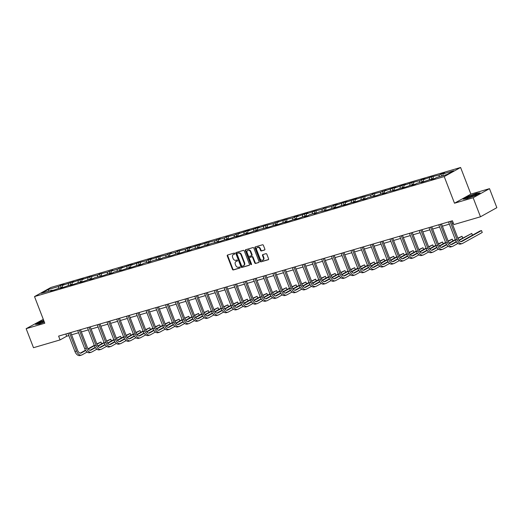 <?xml version="1.0" encoding="UTF-8"?>
<svg xmlns="http://www.w3.org/2000/svg" width="523" height="523" viewBox="0 0 523 523"><rect width="100%" height="100%" fill="white"/><g stroke="black" fill="none" stroke-linecap="round" stroke-linejoin="round"><path stroke-width="0.78" d="M234.755 253.492A0.562 0.445 -119.1 0 0 234.121 253.093L227.597 255.008A0.804 0.634 -119.1 0 0 227.27 255.937L232.46 269.378A0.804 0.634 -119.1 0 0 233.363 269.946L239.887 268.038A0.562 0.445 -119.1 0 0 239.482 266.992L238.638 267.24A2.576 2.027 -119.1 0 1 235.749 265.423L235.317 264.305A2.576 2.027 -119.1 0 1 236.03 261.474A2.576 2.027 -119.1 0 1 236.363 261.337L237.207 261.088A0.562 0.445 -119.1 0 0 236.801 260.042L235.958 260.291A2.576 2.027 -119.1 0 1 233.068 258.473L232.637 257.355A2.576 2.027 -119.1 0 1 233.35 254.524A2.576 2.027 -119.1 0 1 233.683 254.387L234.526 254.139A0.562 0.445 -119.1 0 0 234.755 253.492M264.533 250.046A0.804 0.634 -119.1 0 0 264.86 249.125L263.402 245.352A0.804 0.634 -119.1 0 0 262.5 244.784L255.257 246.908A0.804 0.634 -119.1 0 0 254.93 247.83L260.121 261.278A0.804 0.634 -119.1 0 0 261.023 261.846L268.266 259.722A0.804 0.634 -119.1 0 0 268.593 258.793L266.835 254.237A0.804 0.634 -119.1 0 0 265.932 253.675L262.834 254.583A0.804 0.634 -119.1 0 0 262.507 255.505L263.376 257.767A2.157 1.693 -119.1 0 1 262.781 260.134A2.157 1.693 -119.1 0 1 260.094 258.728L256.675 249.876A2.157 1.693 -119.1 0 1 257.27 247.516A2.157 1.693 -119.1 0 1 259.964 248.915L260.532 250.393A0.804 0.634 -119.1 0 0 261.435 250.955L264.73 249.942M454.494 203.218L473.138 197.753L480.48 216.784L496.85 207.677L489.508 188.653L470.87 194.111L460.593 167.478L444.217 176.578L454.494 203.218L470.87 194.111M43.298 319.344L26.15 328.679L44.788 323.221L34.511 296.58L444.217 176.578M26.15 328.679L33.492 347.703L60.073 339.917L66.715 336.224L68.82 335.609M480.48 216.784L453.892 224.57L452.428 220.765L58.609 336.112L60.073 339.917M244.306 250.942A0.804 0.634 -119.1 0 0 243.404 250.373L236.161 252.498A0.804 0.634 -119.1 0 0 235.834 253.426L241.025 266.874A0.804 0.634 -119.1 0 0 241.927 267.436L249.17 265.318A0.804 0.634 -119.1 0 0 249.497 264.39L244.306 250.942M245.712 249.7L252.955 247.582A0.804 0.634 -119.1 0 1 253.858 248.144L259.048 261.592A0.804 0.634 -119.1 0 1 258.722 262.52L255.616 263.429A0.804 0.634 -119.1 0 1 254.714 262.86L252.616 257.408A0.804 0.634 -119.1 0 0 251.713 256.839L249.654 257.44A0.804 0.634 -119.1 0 0 249.327 258.369L251.517 264.05A0.562 0.445 -119.1 0 1 250.661 264.298L245.385 250.628A0.804 0.634 -119.1 0 1 245.712 249.7M460.593 167.478L50.881 287.473L34.511 296.58M440.935 174.081L439.313 174.976L431.174 176.937L423.552 179.592L425.166 178.696L421.414 179.794L419.799 180.69L411.66 182.651L404.037 185.305L405.652 184.41L401.899 185.508L394.283 188.169L395.898 187.267L392.145 188.365L384.523 191.026L386.137 190.124L380.77 192.124L372.624 194.085L371.01 194.981L362.87 196.942L355.248 199.596L356.863 198.701L353.11 199.799L345.494 202.46L347.109 201.558L343.35 202.656L335.733 205.317L337.348 204.415L333.596 205.513L331.981 206.415L323.835 208.376L322.22 209.272L314.081 211.233L306.458 213.887L308.073 212.992L304.321 214.09L296.704 216.744L298.319 215.849L294.56 216.947L292.945 217.849L284.806 219.804L277.183 222.465L278.798 221.562L273.431 223.563L265.292 225.524L257.669 228.178L259.284 227.283L255.531 228.381L247.909 231.035L249.53 230.14L245.771 231.238L238.155 233.899L239.769 232.996L234.402 234.997L226.256 236.952L224.642 237.854L218.64 239.612L220.255 238.71L214.888 240.711L206.742 242.672L199.119 245.326L200.74 244.431L196.981 245.529L189.365 248.183L190.98 247.287L187.227 248.386L185.613 249.288L177.467 251.243L175.852 252.145L169.851 253.903L171.466 253.001L166.098 255.002L157.953 256.963L150.33 259.617L151.945 258.722L148.192 259.82L146.577 260.716L138.438 262.677L130.815 265.331L132.43 264.435L128.678 265.534L121.061 268.194L122.676 267.292L117.309 269.293L111.301 271.051L112.916 270.149L107.548 272.15L99.403 274.111L97.788 275.006L89.649 276.968L82.026 279.622L83.641 278.726L79.888 279.825L72.272 282.485L73.887 281.583L62.512 285.342L64.126 284.44L60.374 285.538L58.759 286.441L48.123 289.552L41.402 293.292L52.032 290.18L50.417 291.076L54.17 289.977L61.792 287.323L60.178 288.219L63.93 287.12L71.546 284.466L69.932 285.362L73.684 284.264L81.307 281.603L79.692 282.505L83.445 281.407L91.067 278.746L89.453 279.648L93.205 278.55L94.82 277.648L102.959 275.686L110.582 273.032L108.967 273.928L112.72 272.829L114.334 271.934L122.474 269.973L130.096 267.318L128.481 268.214L132.234 267.116L139.857 264.455L138.242 265.357L141.995 264.259L143.609 263.357L149.611 261.598L147.996 262.5L153.363 260.5L161.509 258.539L163.124 257.643L171.263 255.682L178.886 253.027L177.271 253.923L181.023 252.825L188.646 250.164L187.031 251.066L190.784 249.968L192.399 249.066L200.538 247.111L208.161 244.45L206.546 245.352L211.913 243.352L220.052 241.391L227.675 238.736L226.06 239.632L229.813 238.534L237.435 235.88L235.821 236.775L239.573 235.677L247.189 233.016L245.575 233.918L249.327 232.82L256.95 230.159L255.335 231.061L260.702 229.061L268.842 227.1L276.464 224.445L274.85 225.341L278.602 224.243L286.225 221.589L284.61 222.484L288.363 221.386L295.979 218.732L294.364 219.627L298.117 218.529L305.739 215.868L304.125 216.77L307.877 215.672L309.492 214.77L315.493 213.011L313.878 213.914L319.252 211.913L327.391 209.952L335.014 207.298L333.399 208.193L337.152 207.095L344.768 204.441L343.153 205.336L346.906 204.238L354.529 201.577L352.914 202.479L356.666 201.381L364.283 198.72L362.668 199.623L366.427 198.524L368.042 197.622L376.181 195.661L383.804 193.007L382.189 193.902L385.941 192.804L387.556 191.908L395.695 189.947L403.318 187.293L401.703 188.188L405.456 187.09L413.072 184.429L411.457 185.332L415.216 184.233L416.831 183.331L422.832 181.573L421.218 182.475L432.593 178.716L430.978 179.611L434.731 178.513L436.345 177.617L446.975 174.499L453.703 170.76L443.073 173.878L444.687 172.976L440.935 174.081L441.693 176.048M439.045 176.826L439.313 174.976M432.979 178.99L433.312 176.735M432.593 178.716L433.018 179.016M429.285 179.683L429.56 177.833M423.218 181.847L423.552 179.592M422.832 181.573L423.264 181.873M419.524 182.54L419.799 180.69M413.464 184.704L413.798 182.449M413.072 184.429L413.503 184.73M409.771 185.397L410.045 183.547M403.704 187.561L404.037 185.305M403.318 187.293L403.743 187.587M400.01 188.26L400.285 186.41M393.95 190.418L394.283 188.169M393.558 190.15L393.989 190.45M390.256 191.117L390.524 189.267M384.189 193.275L384.523 191.026M383.804 193.007L384.228 193.307M380.496 193.974L380.77 192.124M374.429 196.138L374.762 193.883M374.043 195.864L374.475 196.164M370.735 196.831L371.01 194.981M364.675 198.995L365.008 196.74M364.283 198.72L364.714 199.021M360.981 199.688L361.256 197.838M354.914 201.852L355.248 199.596M354.529 201.577L354.954 201.878M351.221 202.551L351.495 200.701M345.16 204.709L345.494 202.46M344.768 204.441L345.2 204.735M341.467 205.408L341.735 203.558M335.4 207.566L335.733 205.317M335.014 207.298L335.439 207.598M331.706 208.265L331.981 206.415M325.639 210.429L325.973 208.174M325.254 210.154L325.685 210.455M321.946 211.122L322.22 209.272M315.885 213.286L316.219 211.031M315.493 213.011L315.925 213.312M312.192 213.979L312.466 212.129M306.125 216.143L306.458 213.887M305.739 215.868L306.164 216.169M302.431 216.836L302.706 214.986M296.371 219L296.704 216.744M295.979 218.732L296.41 219.026M292.677 219.699L292.945 217.849M286.611 221.857L286.944 219.608M286.225 221.589L286.65 221.889M282.917 222.556L283.191 220.706M276.85 224.713L277.183 222.465M276.464 224.445L276.896 224.746M273.156 225.413L273.431 223.563M267.096 227.577L267.43 225.321M266.704 227.302L267.135 227.603M263.402 228.27L263.677 226.42M257.336 230.434L257.669 228.178M256.95 230.159L257.375 230.46M253.642 231.127L253.917 229.277M247.582 233.291L247.909 231.035M247.189 233.016L247.621 233.317M243.888 233.99L244.156 232.134M237.821 236.148L238.155 233.899M237.435 235.88L237.86 236.174M234.127 236.847L234.402 234.997M228.061 239.004L228.394 236.756M227.675 238.736L228.106 239.037M224.367 239.704L224.642 237.854M218.307 241.861L218.64 239.612M217.914 241.593L218.346 241.894M214.613 242.561L214.888 240.711M208.546 244.725L208.88 242.469M208.161 244.45L208.585 244.751M204.853 245.418L205.127 243.568M198.792 247.582L199.119 245.326M198.4 247.307L198.832 247.608M195.099 248.275L195.367 246.425M189.032 250.439L189.365 248.183M188.646 250.164L189.071 250.465M185.338 251.138L185.613 249.288M179.271 253.295L179.605 251.047M178.886 253.027L179.317 253.328M175.578 253.995L175.852 252.145M169.517 256.152L169.851 253.903M169.125 255.884L169.557 256.185M165.824 256.852L166.098 255.002M159.757 259.016L160.09 256.76M159.371 258.741L159.796 259.042M156.063 259.709L156.338 257.859M150.003 261.873L150.33 259.617M149.611 261.598L150.042 261.899M146.309 262.566L146.577 260.716M140.242 264.73L140.576 262.474M139.857 264.455L140.282 264.756M136.549 265.423L136.823 263.572M130.482 267.586L130.815 265.331M130.096 267.318L130.528 267.613M126.788 268.286L127.063 266.436M120.728 270.443L121.061 268.194M120.336 270.175L120.767 270.476M117.034 271.143L117.309 269.293M110.968 273.3L111.301 271.051M110.582 273.032L111.007 273.333M107.274 274L107.548 272.15M101.214 276.164L101.54 273.908M100.821 275.889L101.253 276.19M97.52 276.857L97.788 275.006M91.453 279.021L91.787 276.765M91.067 278.746L91.492 279.047M87.759 279.713L88.034 277.863M81.693 281.877L82.026 279.622M81.307 281.603L81.732 281.904M77.999 282.577L78.273 280.727M71.939 284.734L72.272 282.485M71.546 284.466L71.978 284.76M68.245 285.434L68.52 283.584M62.178 287.591L62.512 285.342M61.792 287.323L62.217 287.624M58.484 288.291L58.759 286.441M48.999 291.069L48.123 289.552M52.032 290.18L52.463 290.481M473.138 197.753L489.508 188.653M71.592 334.798L78.574 332.752M81.346 331.942L88.335 329.895M91.107 329.078L98.095 327.032M100.861 326.221L107.849 324.175M110.621 323.364L117.61 321.318M120.382 320.507L127.364 318.461M130.135 317.651L137.124 315.604M139.896 314.787L146.885 312.741M149.65 311.93L156.639 309.884M159.41 309.073L166.399 307.027M169.171 306.216L176.153 304.17M178.925 303.36L185.913 301.313M188.685 300.503L195.674 298.456M198.446 297.639L205.428 295.593M208.2 294.782L215.188 292.736M217.96 291.926L224.942 289.879M227.714 289.069L234.703 287.022M237.475 286.212L244.463 284.166M247.235 283.355L254.217 281.302M256.989 280.491L263.978 278.445M266.75 277.635L273.732 275.588M276.504 274.778L283.492 272.731M286.264 271.921L293.253 269.875M296.025 269.064L303.007 267.018M305.778 266.2L312.767 264.154M315.539 263.344L322.528 261.297M325.293 260.487L332.282 258.44M335.053 257.63L342.042 255.584M344.814 254.773L351.796 252.727M354.568 251.916L361.556 249.87M364.328 249.053L371.317 247.006M374.082 246.196L381.071 244.149M383.843 243.339L390.831 241.293M393.603 240.482L400.585 238.436M403.357 237.625L410.346 235.579M413.118 234.762L420.106 232.715M422.872 231.905L429.86 229.859M432.632 229.048L439.621 227.002M442.393 226.191L449.375 224.145M452.147 223.334L453.291 223.001M442.798 175.728L443.073 173.878M65.852 333.988L66.715 336.224M61.132 287.513L60.374 285.538M70.893 284.656L70.134 282.682M80.653 281.799L79.888 279.825M90.407 278.942L89.649 276.968M100.168 276.079L99.403 274.111M109.922 273.222L109.163 271.254M119.682 270.365L118.924 268.391M129.443 267.508L128.678 265.534M139.196 264.651L138.438 262.677M148.957 261.794L148.192 259.82M158.711 258.931L157.953 256.963M168.471 256.074L167.713 254.106M178.232 253.217L177.467 251.243M187.986 250.36L187.227 248.386M197.746 247.503L196.981 245.529M207.5 244.646L206.742 242.672M217.261 241.783L216.502 239.815M227.021 238.926L226.256 236.952M236.775 236.069L236.017 234.095M246.536 233.212L245.771 231.238M256.29 230.355L255.531 228.381M266.05 227.492L265.292 225.524M275.811 224.635L275.046 222.667M285.565 221.778L284.806 219.804M295.325 218.921L294.56 216.947M305.086 216.064L304.321 214.09M314.839 213.207L314.081 211.233M324.6 210.344L323.835 208.376M334.354 207.487L333.596 205.513M344.114 204.63L343.35 202.656M353.875 201.773L353.11 199.799M363.629 198.917L362.87 196.942M373.389 196.053L372.624 194.085M383.143 193.196L382.385 191.228M392.904 190.339L392.145 188.365M402.664 187.482L401.899 185.508M412.418 184.626L411.66 182.651M422.179 181.769L421.414 179.794M431.933 178.905L431.174 176.937M43.729 320.475L40.461 321.684L35.531 324.423L39.101 324.025L44.357 322.09M480.127 192.902L476.558 193.301L468.059 196.439L463.123 199.185L466.699 198.786L475.198 195.648L480.127 192.902M234.742 253.962L234.121 254.145A2.576 2.027 -119.1 0 0 233.794 254.283L233.35 254.524M236.03 261.474L236.474 261.225A2.576 2.027 -119.1 0 1 236.801 261.088L237.422 260.912M227.767 254.956A0.804 0.634 -119.1 0 0 227.714 255.688L232.905 269.136A0.804 0.634 -119.1 0 0 233.807 269.698L240.103 267.854M236.331 252.446A0.804 0.634 -119.1 0 0 236.278 253.178L241.469 266.625A0.804 0.634 -119.1 0 0 242.371 267.194L249.445 265.122M237.239 253.348A0.562 0.445 -119.1 0 0 237.011 253.995L241.567 265.795A0.562 0.445 -119.1 0 0 242.201 266.194L243.09 265.932A2.576 2.027 -119.1 0 0 243.417 265.795A2.576 2.027 -119.1 0 0 244.13 262.971L241.018 254.897A2.576 2.027 -119.1 0 0 238.128 253.086L237.684 253.099A0.562 0.445 -119.1 0 0 237.547 253.178M243.417 265.795L243.862 265.547A2.576 2.027 -119.1 0 0 244.574 262.723L244.13 262.971M237.684 253.099L238.573 252.838A2.576 2.027 -119.1 0 1 241.463 254.655L244.574 262.723M258.99 262.324L255.616 263.429M249.902 257.303A0.804 0.634 -119.1 0 1 250.099 257.198L252.151 256.597A0.804 0.634 -119.1 0 1 253.054 257.159L255.159 262.611A0.804 0.634 -119.1 0 0 256.061 263.18M245.882 249.654A0.804 0.634 -119.1 0 0 245.83 250.38L251.099 264.05A0.562 0.445 -119.1 0 0 251.537 264.455M250.432 251.746A2.157 1.693 -119.1 0 0 247.739 250.347A2.157 1.693 -119.1 0 0 247.144 252.714L248.347 255.832A0.804 0.634 -119.1 0 0 249.249 256.394L251.308 255.793A0.804 0.634 -119.1 0 0 251.635 254.864L250.432 251.746L250.87 251.504A2.157 1.693 -119.1 0 0 248.183 250.099L247.739 250.347M251.504 255.688L251.746 255.551A0.804 0.634 -119.1 0 0 252.073 254.623L251.635 254.864M250.87 251.504L252.073 254.623M257.27 247.516L257.715 247.268A2.157 1.693 -119.1 0 1 260.402 248.667L260.977 250.144A0.804 0.634 -119.1 0 0 261.879 250.713L264.808 249.85M262.781 260.134L263.226 259.885A2.157 1.693 -119.1 0 0 263.821 257.519L263.376 257.767M263.004 254.531A0.804 0.634 -119.1 0 0 262.951 255.263L263.821 257.519M255.427 246.856A0.804 0.634 -119.1 0 0 255.374 247.588L260.565 261.029A0.804 0.634 -119.1 0 0 261.467 261.598L268.541 259.526M87.125 352.031L82.019 354.869A6.152 3.739 -106.3 0 1 81.549 355.065L79.986 355.522A6.152 3.739 -106.3 0 1 74.939 351.463L67.957 333.373M81.549 355.065A6.152 3.739 -106.3 0 1 76.502 351.005L69.52 332.916M70.729 332.563L77.607 350.39A4.106 2.491 73.7 0 0 80.973 353.097A4.106 2.491 73.7 0 0 81.287 352.966L85.694 350.515M88.25 349.096L94.421 345.664M96.958 344.252L100.959 342.029L96.827 343.912M80.248 353.136L85.497 350.214M88.034 348.802L94.29 345.324M101.639 343.807L100.959 342.029L101.671 343.788M43.893 320.893A5.335 0.575 -21.1 0 0 42.01 321.671A5.335 0.575 -21.1 0 0 39.245 323.423A5.335 0.575 -21.1 0 0 44.311 321.972M44.213 321.717A4.04 0.438 -21.1 0 0 42.781 322.305A4.04 0.438 -21.1 0 0 41.337 322.998M36.054 324.365L43.801 320.651M474.564 194.595A5.335 0.575 -21.1 0 0 468.902 196.746A5.335 0.575 -21.1 0 0 466.836 198.184A5.335 0.575 -21.1 0 0 468.811 197.792A5.335 0.575 -21.1 0 0 476.61 194.412A5.335 0.575 -21.1 0 0 474.564 194.595M474.773 195.504A4.04 0.438 -21.1 0 0 474.132 195.68A4.04 0.438 -21.1 0 0 468.935 197.759M463.653 199.126L468.229 196.583L476.466 193.536L479.617 193.19M96.886 349.174L91.78 352.012A6.152 3.739 -106.3 0 1 91.309 352.208L89.747 352.665A6.152 3.739 -106.3 0 1 84.693 348.606L77.711 330.516M91.309 352.208A6.152 3.739 -106.3 0 1 86.262 348.148L79.28 330.059M80.483 329.706L87.367 347.534A4.106 2.491 73.7 0 0 90.734 350.24A4.106 2.491 73.7 0 0 91.048 350.109L95.454 347.658M98.004 346.239L104.175 342.807M106.718 341.395L110.713 339.172L106.587 341.055M90.002 350.279L95.251 347.357M97.788 345.945L104.044 342.467M111.399 340.944L110.713 339.172L111.425 340.931M106.64 346.318L101.54 349.155A6.152 3.739 -106.3 0 1 101.063 349.351L99.501 349.809A6.152 3.739 -106.3 0 1 94.454 345.749L87.472 327.66M101.063 349.351A6.152 3.739 -106.3 0 1 96.016 345.291L89.034 327.195M90.244 326.842L97.121 344.677A4.106 2.491 73.7 0 0 100.488 347.383A4.106 2.491 73.7 0 0 100.802 347.252L105.208 344.801M107.764 343.382L113.936 339.95M116.472 338.538L120.473 336.315L116.341 338.198M99.762 347.416L105.012 344.5M107.548 343.088L113.805 339.61M120.8 336.701L121.186 338.074L120.8 336.701M116.4 343.454L111.294 346.298A6.152 3.739 -106.3 0 1 110.824 346.494L109.261 346.952A6.152 3.739 -106.3 0 1 104.214 342.892L97.232 324.796M110.824 346.494A6.152 3.739 -106.3 0 1 105.777 342.434L98.795 324.338M100.004 323.985L106.882 341.82A4.106 2.491 73.7 0 0 110.248 344.526A4.106 2.491 73.7 0 0 110.562 344.389L114.968 341.944M117.525 340.519L123.696 337.087M126.233 335.674L130.227 333.452L126.102 335.341M109.516 344.559L114.772 341.643M117.302 340.231L123.565 336.753M130.913 335.23L130.227 333.452L130.94 335.217M126.154 340.597L121.055 343.434A6.152 3.739 -106.3 0 1 120.584 343.637L119.015 344.095A6.152 3.739 -106.3 0 1 113.968 340.035L106.986 321.939M120.584 343.637A6.152 3.739 -106.3 0 1 115.531 339.577L108.549 321.482M109.758 321.129L116.642 338.956A4.106 2.491 73.7 0 0 120.002 341.669A4.106 2.491 73.7 0 0 120.323 341.532L124.729 339.081M127.279 337.662L133.45 334.23M135.993 332.818L139.987 330.595L135.862 332.478M119.277 341.702L124.526 338.78M127.063 337.374L133.319 333.89M140.314 330.987L140.7 332.36L140.314 330.987M135.915 337.74L130.809 340.578A6.152 3.739 -106.3 0 1 130.338 340.774L128.776 341.238A6.152 3.739 -106.3 0 1 123.729 337.172L116.747 319.082M130.338 340.774A6.152 3.739 -106.3 0 1 125.291 336.714L118.309 318.625M119.519 318.272L126.396 336.099A4.106 2.491 73.7 0 0 129.763 338.806A4.106 2.491 73.7 0 0 130.077 338.675L134.483 336.224M137.039 334.805L143.21 331.373M145.747 329.961L149.748 327.738L145.616 329.621M129.037 338.845L134.287 335.923M136.823 334.517L143.08 331.033M150.428 329.516L149.748 327.738L150.461 329.497M145.675 334.883L140.569 337.721A6.152 3.739 -106.3 0 1 140.099 337.917L138.536 338.374A6.152 3.739 -106.3 0 1 133.483 334.315L126.501 316.225M140.099 337.917A6.152 3.739 -106.3 0 1 135.052 333.857L128.07 315.768M129.273 315.415L136.157 333.243A4.106 2.491 73.7 0 0 139.523 335.949A4.106 2.491 73.7 0 0 139.837 335.818L144.243 333.367M146.793 331.948L152.971 328.516M155.508 327.104L159.502 324.881L155.377 326.764M138.791 335.988L144.041 333.066M146.577 331.654L152.834 328.176M159.829 325.267L160.215 326.64L159.829 325.267M155.429 332.027L150.33 334.864A6.152 3.739 -106.3 0 1 149.853 335.06L148.29 335.518A6.152 3.739 -106.3 0 1 143.243 331.458L136.261 313.369M149.853 335.06A6.152 3.739 -106.3 0 1 144.806 331L137.824 312.911M139.033 312.558L145.91 330.386A4.106 2.491 73.7 0 0 149.277 333.092A4.106 2.491 73.7 0 0 149.591 332.961L153.997 330.51M156.554 329.091L162.725 325.659M165.268 324.247L169.262 322.024L165.137 323.907M148.552 333.131L153.801 330.209M156.338 328.797L162.594 325.319M169.949 323.796L169.262 322.024L169.975 323.783M165.19 329.163L160.084 332.007A6.152 3.739 -106.3 0 1 159.613 332.203L158.051 332.661A6.152 3.739 -106.3 0 1 153.004 328.601L146.022 310.505M159.613 332.203A6.152 3.739 -106.3 0 1 154.566 328.143L147.584 310.047M148.793 309.694L155.671 327.529A4.106 2.491 73.7 0 0 159.038 330.235A4.106 2.491 73.7 0 0 159.352 330.105L163.758 327.653M166.314 326.234L172.485 322.796M175.022 321.384L179.016 319.161L174.891 321.05M158.306 330.268L163.562 327.352M166.092 325.94L172.355 322.462M179.343 319.553L179.729 320.926L179.343 319.553M174.944 326.306L169.844 329.144A6.152 3.739 -106.3 0 1 169.374 329.346L167.805 329.804A6.152 3.739 -106.3 0 1 162.758 325.744L155.776 307.648M169.374 329.346A6.152 3.739 -106.3 0 1 164.32 325.286L157.338 307.191M158.547 306.838L165.431 324.672A4.106 2.491 73.7 0 0 168.792 327.378A4.106 2.491 73.7 0 0 169.112 327.241L173.518 324.796M176.068 323.371L182.239 319.939M184.782 318.527L188.777 316.304L184.652 318.187M168.066 327.411L173.316 324.489M175.852 323.083L182.109 319.599M189.463 318.082L188.777 316.304L189.489 318.069M184.704 323.449L179.598 326.287A6.152 3.739 -106.3 0 1 179.128 326.489L177.565 326.947A6.152 3.739 -106.3 0 1 172.518 322.887L165.536 304.791M179.128 326.489A6.152 3.739 -106.3 0 1 174.081 322.423L167.099 304.334M168.308 303.981L175.185 321.808A4.106 2.491 73.7 0 0 178.552 324.515A4.106 2.491 73.7 0 0 178.866 324.384L183.272 321.933M185.828 320.514L192 317.082M194.536 315.67L198.537 313.447L194.406 315.33M177.827 324.554L183.076 321.632M185.613 320.226L191.869 316.742M199.224 315.225L198.537 313.447L199.25 315.206M194.464 320.592L189.359 323.43A6.152 3.739 -106.3 0 1 188.888 323.626L187.326 324.083A6.152 3.739 -106.3 0 1 182.272 320.024L175.29 301.934M188.888 323.626A6.152 3.739 -106.3 0 1 183.841 319.566L176.859 301.477M178.062 301.124L184.946 318.952A4.106 2.491 73.7 0 0 188.313 321.658A4.106 2.491 73.7 0 0 188.626 321.527L193.033 319.076M195.582 317.657L201.76 314.225M204.297 312.813L208.291 310.59L204.166 312.473M187.58 321.697L192.837 318.775M195.367 317.363L201.63 313.885M208.978 312.368L208.291 310.59L209.004 312.349M204.218 317.736L199.119 320.573A6.152 3.739 -106.3 0 1 198.642 320.769L197.079 321.227A6.152 3.739 -106.3 0 1 192.033 317.167L185.05 299.078M198.642 320.769A6.152 3.739 -106.3 0 1 193.595 316.709L186.613 298.62M187.822 298.267L194.7 316.095A4.106 2.491 73.7 0 0 198.067 318.801A4.106 2.491 73.7 0 0 198.38 318.67L202.793 316.219M205.343 314.8L211.514 311.368M214.057 309.956L218.052 307.733L213.927 309.616M197.341 318.84L202.591 315.918M205.127 314.506L211.384 311.028M218.738 309.505L218.052 307.733L218.764 309.492M213.979 314.879L208.873 317.716A6.152 3.739 -106.3 0 1 208.402 317.912L206.84 318.37A6.152 3.739 -106.3 0 1 201.793 314.31L194.811 296.221M208.402 317.912A6.152 3.739 -106.3 0 1 203.355 313.852L196.373 295.763M197.583 295.403L204.46 313.238A4.106 2.491 73.7 0 0 207.827 315.944A4.106 2.491 73.7 0 0 208.141 315.814L212.547 313.362M215.103 311.943L221.275 308.511M223.811 307.099L227.812 304.876L223.681 306.759M207.095 315.977L212.351 313.061M214.881 311.649L221.144 308.171M228.492 306.648L227.812 304.876L228.525 306.635M223.739 312.015L218.634 314.859A6.152 3.739 -106.3 0 1 218.163 315.055L216.594 315.513A6.152 3.739 -106.3 0 1 211.547 311.453L204.565 293.357M218.163 315.055A6.152 3.739 -106.3 0 1 213.109 310.995L206.134 292.9M207.337 292.547L214.221 310.381A4.106 2.491 73.7 0 0 217.581 313.087A4.106 2.491 73.7 0 0 217.901 312.957L222.308 310.505M224.857 309.08L231.029 305.648M233.572 304.236L237.566 302.013L233.441 303.902M216.855 313.12L222.105 310.204M224.642 308.792L230.898 305.314M238.253 303.791L237.566 302.013L238.279 303.778M233.493 309.158L228.388 311.996A6.152 3.739 -106.3 0 1 227.917 312.198L226.354 312.656A6.152 3.739 -106.3 0 1 221.307 308.596L214.325 290.5M227.917 312.198A6.152 3.739 -106.3 0 1 222.87 308.139L215.888 290.043M217.097 289.69L223.975 307.517A4.106 2.491 73.7 0 0 227.342 310.231A4.106 2.491 73.7 0 0 227.655 310.093L232.062 307.642M234.618 306.223L240.789 302.791M243.326 301.379L247.327 299.156L243.195 301.039M226.616 310.263L231.866 307.341M234.402 305.935L240.658 302.451M248.013 300.934L247.327 299.156L248.039 300.921M243.254 306.301L238.148 309.139A6.152 3.739 -106.3 0 1 237.677 309.341L236.115 309.799A6.152 3.739 -106.3 0 1 231.061 305.733L224.086 287.643M237.677 309.341A6.152 3.739 -106.3 0 1 232.63 305.275L225.648 287.186M226.851 286.833L233.735 304.661A4.106 2.491 73.7 0 0 237.102 307.367A4.106 2.491 73.7 0 0 237.416 307.236L241.822 304.785M244.372 303.366L250.55 299.934M253.086 298.522L257.081 296.299L252.955 298.182M236.37 307.406L241.626 304.484M244.156 303.079L250.419 299.594M257.767 298.077L257.081 296.299L257.793 298.058M253.008 303.445L247.909 306.282A6.152 3.739 -106.3 0 1 247.431 306.478L245.869 306.936A6.152 3.739 -106.3 0 1 240.822 302.876L233.84 284.787M247.431 306.478A6.152 3.739 -106.3 0 1 242.384 302.418L235.402 284.329M236.612 283.976L243.489 301.804A4.106 2.491 73.7 0 0 246.856 304.51A4.106 2.491 73.7 0 0 247.17 304.379L251.583 301.928M254.132 300.509L260.304 297.077M262.847 295.665L266.841 293.442L262.716 295.325M246.13 304.549L251.38 301.627M253.917 300.215L260.173 296.737M267.528 295.22L266.841 293.442L267.554 295.201M262.768 300.588L257.662 303.425A6.152 3.739 -106.3 0 1 257.192 303.621L255.629 304.079A6.152 3.739 -106.3 0 1 250.582 300.019L243.6 281.93M257.192 303.621A6.152 3.739 -106.3 0 1 252.145 299.561L245.163 281.472M246.372 281.119L253.25 298.947A4.106 2.491 73.7 0 0 256.616 301.653A4.106 2.491 73.7 0 0 256.93 301.523L261.337 299.071M263.893 297.652L270.064 294.22M272.601 292.808L276.602 290.585L272.47 292.468M255.884 301.693L261.14 298.77M263.67 297.358L269.933 293.88M277.282 292.357L276.602 290.585L277.314 292.344M272.529 297.731L267.423 300.568A6.152 3.739 -106.3 0 1 266.952 300.764L265.383 301.222A6.152 3.739 -106.3 0 1 260.336 297.162L253.354 279.073M266.952 300.764A6.152 3.739 -106.3 0 1 261.899 296.704L254.923 278.609M256.126 278.256L263.01 296.09A4.106 2.491 73.7 0 0 266.37 298.796A4.106 2.491 73.7 0 0 266.691 298.666L271.097 296.214M273.647 294.795L279.818 291.363M282.361 289.951L286.356 287.728L282.23 289.611M265.645 298.829L270.894 295.913M273.431 294.501L279.687 291.023M287.042 289.5L286.356 287.728L287.068 289.487M282.283 294.867L277.183 297.705A6.152 3.739 -106.3 0 1 276.706 297.907L275.144 298.365A6.152 3.739 -106.3 0 1 270.097 294.305L263.115 276.209M276.706 297.907A6.152 3.739 -106.3 0 1 271.659 293.848L264.677 275.752M265.887 275.399L272.764 293.233A4.106 2.491 73.7 0 0 276.131 295.94A4.106 2.491 73.7 0 0 276.445 295.802L280.851 293.357M283.407 291.932L289.579 288.5M292.115 287.088L296.116 284.865L291.984 286.748M275.405 295.972L280.655 293.05M283.191 291.644L289.448 288.16M296.803 286.643L296.116 284.865L296.829 286.63M292.043 292.011L286.937 294.848A6.152 3.739 -106.3 0 1 286.467 295.05L284.904 295.508A6.152 3.739 -106.3 0 1 279.851 291.448L272.875 273.352M286.467 295.05A6.152 3.739 -106.3 0 1 281.42 290.991L274.438 272.895M275.641 272.542L282.525 290.37A4.106 2.491 73.7 0 0 285.891 293.076A4.106 2.491 73.7 0 0 286.205 292.945L290.611 290.494M293.161 289.075L299.339 285.643M301.876 284.231L305.87 282.008L301.745 283.891M285.159 293.115L290.415 290.193M292.945 288.788L299.208 285.303M306.556 283.786L305.87 282.008L306.583 283.767M301.797 289.154L296.698 291.991A6.152 3.739 -106.3 0 1 296.221 292.187L294.658 292.645A6.152 3.739 -106.3 0 1 289.611 288.585L282.629 270.496M296.221 292.187A6.152 3.739 -106.3 0 1 291.174 288.127L284.192 270.038M285.401 269.685L292.279 287.513A4.106 2.491 73.7 0 0 295.645 290.219A4.106 2.491 73.7 0 0 295.959 290.088L300.372 287.637M302.922 286.218L309.093 282.786M311.636 281.374L315.631 279.151L311.505 281.034M294.92 290.258L300.169 287.336M302.706 285.931L308.962 282.446M316.317 280.929L315.631 279.151L316.343 280.91M311.558 286.297L306.452 289.134A6.152 3.739 -106.3 0 1 305.981 289.33L304.419 289.788A6.152 3.739 -106.3 0 1 299.372 285.728L292.39 267.639M305.981 289.33A6.152 3.739 -106.3 0 1 300.934 285.27L293.952 267.181M295.162 266.828L302.039 284.656A4.106 2.491 73.7 0 0 305.406 287.362A4.106 2.491 73.7 0 0 305.72 287.232L310.126 284.78M312.682 283.361L318.853 279.929M321.39 278.517L325.391 276.294L321.259 278.177M304.674 287.402L309.93 284.479M312.46 283.067L318.723 279.589M326.071 278.066L325.391 276.294L326.104 278.053M321.318 283.44L316.212 286.277A6.152 3.739 -106.3 0 1 315.742 286.473L314.173 286.931A6.152 3.739 -106.3 0 1 309.126 282.871L302.144 264.782M315.742 286.473A6.152 3.739 -106.3 0 1 310.688 282.413L303.713 264.324M304.916 263.965L311.8 281.799A4.106 2.491 73.7 0 0 315.16 284.505A4.106 2.491 73.7 0 0 315.48 284.375L319.886 281.923M322.436 280.505L328.607 277.072M331.151 275.66L335.145 273.437L331.02 275.32M314.434 284.545L319.684 281.622M322.22 280.21L328.477 276.732M335.831 275.209L335.145 273.437L335.858 275.196M331.072 280.576L325.973 283.42A6.152 3.739 -106.3 0 1 325.496 283.616L323.933 284.074A6.152 3.739 -106.3 0 1 318.886 280.014L311.904 261.918M325.496 283.616A6.152 3.739 -106.3 0 1 320.449 279.557L313.467 261.461M314.676 261.108L321.553 278.942A4.106 2.491 73.7 0 0 324.92 281.649A4.106 2.491 73.7 0 0 325.234 281.518L329.64 279.066M332.197 277.648L338.368 274.209M340.904 272.797L344.905 270.574L340.774 272.463M324.195 281.681L329.444 278.766M331.981 277.353L338.237 273.875M345.232 270.966L345.618 272.339L345.232 270.966M340.833 277.72L335.727 280.557A6.152 3.739 -106.3 0 1 335.256 280.759L333.694 281.217A6.152 3.739 -106.3 0 1 328.64 277.157L321.665 259.062M335.256 280.759A6.152 3.739 -106.3 0 1 330.209 276.7L323.227 258.604M324.43 258.251L331.314 276.085A4.106 2.491 73.7 0 0 334.681 278.792A4.106 2.491 73.7 0 0 334.995 278.654L339.401 276.203M341.95 274.784L348.128 271.352M350.665 269.94L354.659 267.717L350.534 269.6M333.949 278.824L339.205 275.902M341.735 274.497L347.998 271.012M355.346 269.495L354.659 267.717L355.372 269.482M350.587 274.863L345.487 277.7A6.152 3.739 -106.3 0 1 345.01 277.903L343.448 278.36A6.152 3.739 -106.3 0 1 338.401 274.3L331.419 256.205M345.01 277.903A6.152 3.739 -106.3 0 1 339.963 273.836L332.981 255.747M334.19 255.394L341.068 273.222A4.106 2.491 73.7 0 0 344.435 275.928A4.106 2.491 73.7 0 0 344.749 275.798L349.161 273.346M351.711 271.927L357.882 268.495M360.425 267.083L364.42 264.86L360.295 266.743M343.709 275.967L348.959 273.045M351.495 271.64L357.752 268.155M364.747 265.246L365.132 266.619L364.747 265.246M360.347 272.006L355.241 274.843A6.152 3.739 -106.3 0 1 354.771 275.039L353.208 275.497A6.152 3.739 -106.3 0 1 348.161 271.437L341.179 253.348M354.771 275.039A6.152 3.739 -106.3 0 1 349.724 270.979L342.742 252.89M343.951 252.537L350.828 270.365A4.106 2.491 73.7 0 0 354.195 273.071A4.106 2.491 73.7 0 0 354.509 272.941L358.915 270.489M361.471 269.07L367.643 265.638M370.179 264.226L374.18 262.003L370.049 263.886M353.463 273.111L358.719 270.188M361.249 268.776L367.512 265.298M374.86 263.782L374.18 262.003L374.893 263.762M370.107 269.149L365.002 271.986A6.152 3.739 -106.3 0 1 364.531 272.182L362.962 272.64A6.152 3.739 -106.3 0 1 357.915 268.58L350.933 250.491M364.531 272.182A6.152 3.739 -106.3 0 1 359.478 268.122L352.502 250.033M353.705 249.68L360.589 267.508A4.106 2.491 73.7 0 0 363.949 270.214A4.106 2.491 73.7 0 0 364.27 270.084L368.676 267.632M371.225 266.214L377.397 262.781M379.94 261.369L383.934 259.147L379.809 261.029M363.224 270.254L368.473 267.331M371.01 265.919L377.266 262.441M384.261 259.532L384.647 260.905L384.261 259.532M379.861 266.292L374.762 269.129A6.152 3.739 -106.3 0 1 374.285 269.325L372.722 269.783A6.152 3.739 -106.3 0 1 367.676 265.723L360.693 247.634M374.285 269.325A6.152 3.739 -106.3 0 1 369.238 265.266L362.256 247.17M363.465 246.817L370.343 264.651A4.106 2.491 73.7 0 0 373.71 267.358A4.106 2.491 73.7 0 0 374.023 267.227L378.43 264.775M380.986 263.357L387.157 259.924M389.694 258.512L393.695 256.29L389.563 258.172M372.984 267.39L378.234 264.475M380.77 263.062L387.027 259.585M394.381 258.061L393.695 256.29L394.407 258.048M389.622 263.429L384.516 266.272A6.152 3.739 -106.3 0 1 384.045 266.469L382.483 266.926A6.152 3.739 -106.3 0 1 377.429 262.866L370.454 244.771M384.045 266.469A6.152 3.739 -106.3 0 1 378.998 262.409L372.016 244.313M373.219 243.96L380.103 261.794A4.106 2.491 73.7 0 0 383.47 264.501A4.106 2.491 73.7 0 0 383.784 264.363L388.19 261.918M390.74 260.493L396.918 257.061M399.454 255.649L403.449 253.426L399.324 255.316M382.738 264.533L387.994 261.618M390.524 260.206L396.787 256.728M403.776 253.818L404.161 255.191L403.776 253.818M399.376 260.572L394.277 263.409A6.152 3.739 -106.3 0 1 393.799 263.612L392.237 264.069A6.152 3.739 -106.3 0 1 387.19 260.009L380.208 241.914M393.799 263.612A6.152 3.739 -106.3 0 1 388.752 259.552L381.77 241.456M382.98 241.103L389.857 258.931A4.106 2.491 73.7 0 0 393.224 261.644A4.106 2.491 73.7 0 0 393.538 261.507L397.951 259.055M400.5 257.636L406.672 254.204M409.215 252.792L413.209 250.569L409.084 252.452M392.498 261.677L397.748 258.754M400.285 257.349L406.541 253.864M413.896 252.348L413.209 250.569L413.922 252.334M409.136 257.715L404.031 260.552A6.152 3.739 -106.3 0 1 403.56 260.748L401.997 261.212A6.152 3.739 -106.3 0 1 396.95 257.146L389.968 239.057M403.56 260.748A6.152 3.739 -106.3 0 1 398.513 256.688L391.531 238.599M392.74 238.246L399.618 256.074A4.106 2.491 73.7 0 0 402.985 258.78A4.106 2.491 73.7 0 0 403.298 258.65L407.705 256.198M410.261 254.779L416.432 251.347M418.969 249.935L422.97 247.712L418.838 249.595M402.252 258.82L407.509 255.897M410.039 254.492L416.301 251.007M423.65 249.491L422.97 247.712L423.682 249.471M418.897 254.858L413.791 257.695A6.152 3.739 -106.3 0 1 413.32 257.891L411.751 258.349A6.152 3.739 -106.3 0 1 406.704 254.289L399.722 236.2M413.32 257.891A6.152 3.739 -106.3 0 1 408.267 253.832L401.291 235.742M402.494 235.389L409.378 253.217A4.106 2.491 73.7 0 0 412.739 255.924A4.106 2.491 73.7 0 0 413.059 255.793L417.465 253.341M420.015 251.923L426.186 248.49M428.729 247.078L432.724 244.856L428.599 246.738M412.013 255.963L417.262 253.04M419.799 251.628L426.055 248.15M433.41 246.627L432.724 244.856L433.436 246.614M428.651 252.001L423.552 254.838A6.152 3.739 -106.3 0 1 423.074 255.034L421.512 255.492A6.152 3.739 -106.3 0 1 416.465 251.432L409.483 233.343M423.074 255.034A6.152 3.739 -106.3 0 1 418.027 250.975L411.045 232.885M412.255 232.532L419.132 250.36A4.106 2.491 73.7 0 0 422.499 253.067A4.106 2.491 73.7 0 0 422.813 252.936L427.219 250.484M429.775 249.066L435.947 245.633M438.483 244.221L442.484 241.999L438.352 243.881M421.773 253.106L427.023 250.184M429.56 248.771L435.816 245.294M443.171 243.77L442.484 241.999L443.197 243.757M438.411 249.138L433.305 251.981A6.152 3.739 -106.3 0 1 432.835 252.178L431.272 252.635A6.152 3.739 -106.3 0 1 426.219 248.575L419.243 230.48M432.835 252.178A6.152 3.739 -106.3 0 1 427.788 248.118L420.806 230.022M422.009 229.669L428.893 247.503A4.106 2.491 73.7 0 0 432.26 250.21A4.106 2.491 73.7 0 0 432.573 250.079L436.98 247.627M439.529 246.209L445.707 242.77M448.244 241.358L452.238 239.135L448.113 241.025M431.527 250.242L436.783 247.327M439.313 245.915L445.576 242.437M452.925 240.913L452.238 239.135L452.951 240.9M448.165 246.281L443.066 249.118A6.152 3.739 -106.3 0 1 442.589 249.321L441.026 249.778A6.152 3.739 -106.3 0 1 435.979 245.718L428.997 227.623M442.589 249.321A6.152 3.739 -106.3 0 1 437.542 245.261L430.56 227.165M431.769 226.812L438.647 244.646A4.106 2.491 73.7 0 0 442.013 247.353A4.106 2.491 73.7 0 0 442.327 247.216L446.74 244.771M449.29 243.345L455.461 239.913M458.004 238.501L461.999 236.278L457.873 238.161M441.288 247.386L446.537 244.463M449.074 243.058L455.33 239.573M462.685 238.057L461.999 236.278L462.711 238.043M457.926 243.424L452.82 246.261A6.152 3.739 -106.3 0 1 452.349 246.464L450.787 246.921A6.152 3.739 -106.3 0 1 445.74 242.862L438.758 224.766M452.349 246.464A6.152 3.739 -106.3 0 1 447.302 242.397L440.32 224.308M441.53 223.955L448.407 241.783A4.106 2.491 73.7 0 0 451.774 244.489A4.106 2.491 73.7 0 0 452.088 244.359L456.494 241.907M459.05 240.488L471.759 233.421L458.834 240.201M451.042 244.529L456.298 241.606M472.439 235.2L471.759 233.421L472.472 235.18M451.284 221.098L458.168 238.926A4.106 2.491 73.7 0 0 461.528 241.633A4.106 2.491 73.7 0 0 461.848 241.502L481.513 230.565L482.252 232.467L462.58 243.404A6.152 3.739 -106.3 0 1 462.11 243.6L460.541 244.058A6.152 3.739 -106.3 0 1 455.494 239.998L448.512 221.909M462.11 243.6A6.152 3.739 -106.3 0 1 457.056 239.541L450.081 221.451M482.252 232.467L481.513 230.565L479.951 231.022L460.802 241.672M234.121 254.145L233.683 254.387M236.801 261.088L236.363 261.337M233.807 269.698L233.363 269.946M232.905 269.136L232.46 269.378M227.714 255.688L227.27 255.937M242.371 267.194L241.927 267.436M241.469 266.625L241.025 266.874M236.278 253.178L235.834 253.426M241.463 254.655L241.018 254.897M238.573 252.838L238.128 253.086M255.159 262.611L254.714 262.86M253.054 257.159L252.616 257.408M252.151 256.597L251.713 256.839M250.099 257.198L249.654 257.44M251.099 264.05L250.661 264.298M245.83 250.38L245.385 250.628M261.879 250.713L261.435 250.955M260.977 250.144L260.532 250.393M260.402 248.667L259.964 248.915M262.951 255.263L262.507 255.505M261.467 261.598L261.023 261.846M260.565 261.029L260.121 261.278M255.374 247.588L254.93 247.83M74.939 351.463L76.502 351.005M80.634 353.156L81.287 352.966M84.693 348.606L86.262 348.148M90.394 350.299L91.048 350.109M94.454 345.749L96.016 345.291M100.154 347.442L100.802 347.252M104.214 342.892L105.777 342.434M109.908 344.585L110.562 344.389M113.968 340.035L115.531 339.577M119.669 341.722L120.323 341.532M123.729 337.172L125.291 336.714M129.423 338.865L130.077 338.675M133.483 334.315L135.052 333.857M139.183 336.008L139.837 335.818M143.243 331.458L144.806 331M148.944 333.151L149.591 332.961M153.004 328.601L154.566 328.143M158.698 330.294L159.352 330.105M162.758 325.744L164.32 325.286M168.458 327.437L169.112 327.241M172.518 322.887L174.081 322.423M178.212 324.574L178.866 324.384M182.272 320.024L183.841 319.566M187.973 321.717L188.626 321.527M192.033 317.167L193.595 316.709M197.733 318.86L198.38 318.67M201.793 314.31L203.355 313.852M207.487 316.003L208.141 315.814M211.547 311.453L213.109 310.995M217.248 313.146L217.901 312.957M221.307 308.596L222.87 308.139M227.008 310.289L227.655 310.093M231.061 305.733L232.63 305.275M236.762 307.426L237.416 307.236M240.822 302.876L242.384 302.418M246.523 304.569L247.17 304.379M250.582 300.019L252.145 299.561M256.277 301.712L256.93 301.523M260.336 297.162L261.899 296.704M266.037 298.855L266.691 298.666M270.097 294.305L271.659 293.848M275.798 295.998L276.445 295.802M279.851 291.448L281.42 290.991M285.551 293.135L286.205 292.945M289.611 288.585L291.174 288.127M295.312 290.278L295.959 290.088M299.372 285.728L300.934 285.27M305.066 287.421L305.72 287.232M309.126 282.871L310.688 282.413M314.826 284.564L315.48 284.375M318.886 280.014L320.449 279.557M324.587 281.707L325.234 281.518M328.64 277.157L330.209 276.7M334.341 278.851L334.995 278.654M338.401 274.3L339.963 273.836M344.101 275.987L344.749 275.798M348.161 271.437L349.724 270.979M353.855 273.13L354.509 272.941M357.915 268.58L359.478 268.122M363.616 270.273L364.27 270.084M367.676 265.723L369.238 265.266M373.376 267.416L374.023 267.227M377.429 262.866L378.998 262.409M383.13 264.56L383.784 264.363M387.19 260.009L388.752 259.552M392.891 261.696L393.538 261.507M396.95 257.146L398.513 256.688M402.645 258.839L403.298 258.65M406.704 254.289L408.267 253.832M412.405 255.982L413.059 255.793M416.465 251.432L418.027 250.975M422.166 253.125L422.813 252.936M426.219 248.575L427.788 248.118M431.92 250.269L432.573 250.079M435.979 245.718L437.542 245.261M441.68 247.412L442.327 247.216M445.74 242.862L447.302 242.397M451.434 244.548L452.088 244.359M455.494 239.998L457.056 239.541M461.194 241.691L461.848 241.502M237.612 253.132L237.167 253.374M249.994 257.238L249.549 257.486M251.851 255.505L251.413 255.754"/></g></svg>
